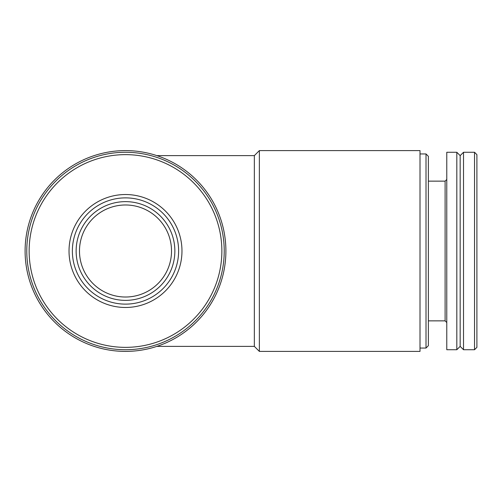 <?xml version="1.0" encoding="UTF-8"?>
<svg xmlns="http://www.w3.org/2000/svg" width="502" height="502" viewBox="0 0 502 502"><rect width="100%" height="100%" fill="white"/><g stroke="black" fill="none" stroke-linecap="round" stroke-linejoin="round"><path stroke-width="0.75" d="M156.85 155.62L254.345 155.62L254.345 346.38L259.365 351.4L420.005 351.4L420.005 150.6L259.365 150.6L259.365 351.4M254.345 155.62L259.365 150.6M420.005 153.945L426.01 153.945L426.01 348.055L420.005 348.055M426.01 153.945L428.375 156.31L428.375 345.69L426.01 348.055M428.375 181.14L445.105 181.14L445.105 320.86L446.78 322.535M446.78 179.465L445.105 181.14M446.78 152.275L446.78 349.725L456.82 349.725L456.82 152.275L446.78 152.275M456.82 152.275L460.165 155.62L460.165 346.38L456.82 349.725M463.515 152.275L463.515 349.725L474.534 349.725L474.534 152.275L463.515 152.275L460.165 155.62M474.534 152.275L476.9 154.641L476.9 347.359L474.534 349.725M25.1 251A100.4 100.4 0 0 0 175.7 337.946A100.4 100.4 0 0 0 175.7 164.054A100.4 100.4 0 0 0 25.1 251M26.775 251A98.725 98.725 0 0 0 174.865 336.497A98.725 98.725 0 0 0 174.865 165.503A98.725 98.725 0 0 0 26.775 251M29.141 251A96.359 96.359 0 0 0 173.679 334.451A96.359 96.359 0 0 0 173.679 167.549A96.359 96.359 0 0 0 29.141 251M69.025 251A56.475 56.475 0 0 0 153.737 299.907A56.475 56.475 0 0 0 153.737 202.093A56.475 56.475 0 0 0 69.025 251M79.485 251A46.015 46.015 0 0 0 148.51 290.853A46.015 46.015 0 0 0 148.51 211.147A46.015 46.015 0 0 0 79.485 251A46.015 46.015 0 0 0 148.51 290.853A46.015 46.015 0 0 0 148.51 211.147A46.015 46.015 0 0 0 79.485 251M72.37 251A53.13 53.13 0 0 0 152.062 297.008A53.13 53.13 0 0 0 152.062 204.992A53.13 53.13 0 0 0 72.37 251M76.135 251A49.365 49.365 0 0 0 150.18 293.752A49.365 49.365 0 0 0 150.18 208.248A49.365 49.365 0 0 0 76.135 251M156.85 346.38L254.345 346.38M428.375 320.86L445.105 320.86M460.165 346.38L463.515 349.725"/></g></svg>
